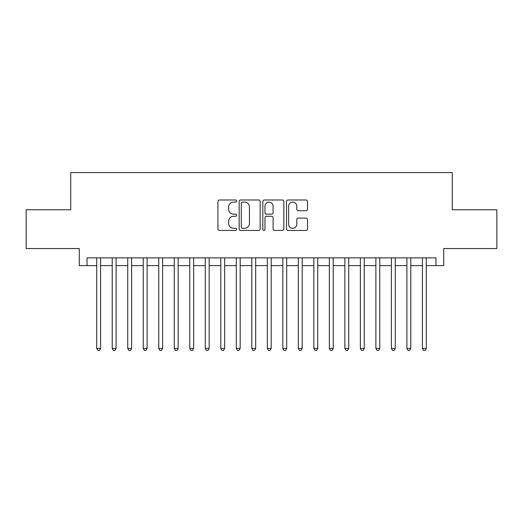 <?xml version="1.0" encoding="UTF-8"?>
<svg xmlns="http://www.w3.org/2000/svg" width="523" height="523" viewBox="0 0 523 523"><rect width="100%" height="100%" fill="white"/><g stroke="black" fill="none" stroke-linecap="round" stroke-linejoin="round"><path stroke-width="0.78" d="M236.684 201.048A1.066 1.066 0 0 0 235.618 199.982L219.444 199.982A1.523 1.523 0 0 0 217.921 201.505L217.921 228.904A1.523 1.523 0 0 0 219.444 230.427L235.618 230.427A1.066 1.066 0 0 0 236.684 229.362A1.066 1.066 0 0 0 235.618 228.296L233.526 228.296A4.87 4.87 0 0 1 228.656 223.426L228.656 221.144A4.87 4.87 0 0 1 233.526 216.274L235.618 216.274A1.066 1.066 0 0 0 236.684 215.208A1.066 1.066 0 0 0 235.618 214.142L233.526 214.142A4.87 4.87 0 0 1 228.656 209.265L228.656 206.984A4.87 4.87 0 0 1 233.526 202.113L235.618 202.113A1.066 1.066 0 0 0 236.684 201.048M305.988 210.717A1.523 1.523 0 0 0 307.511 209.193L307.511 201.505A1.523 1.523 0 0 0 305.988 199.982L288.029 199.982A1.523 1.523 0 0 0 286.506 201.505L286.506 228.904A1.523 1.523 0 0 0 288.029 230.427L305.988 230.427A1.523 1.523 0 0 0 307.511 228.904L307.511 219.621A1.523 1.523 0 0 0 305.988 218.098L298.3 218.098A1.523 1.523 0 0 0 296.783 219.621L296.783 224.223A4.073 4.073 0 0 1 292.71 228.296A4.073 4.073 0 0 1 288.637 224.223L288.637 206.186A4.073 4.073 0 0 1 292.71 202.113A4.073 4.073 0 0 1 296.783 206.186L296.783 209.193A1.523 1.523 0 0 0 298.3 210.717L305.988 210.717M87.021 265.612L87.021 257.859L435.979 257.859L435.979 265.612L443.733 265.612L443.733 248.549L496.85 248.549L496.85 209.775L452.264 209.775L452.264 172.557L70.736 172.557L70.736 209.775L26.15 209.775L26.15 248.549L79.267 248.549L79.267 265.612L96.716 265.612M260.166 201.505A1.523 1.523 0 0 0 258.643 199.982L240.685 199.982A1.523 1.523 0 0 0 239.161 201.505L239.161 228.904A1.523 1.523 0 0 0 240.685 230.427L258.643 230.427A1.523 1.523 0 0 0 260.166 228.904L260.166 201.505M264.357 199.982L282.315 199.982A1.523 1.523 0 0 1 283.839 201.505L283.839 228.904A1.523 1.523 0 0 1 282.315 230.427L274.627 230.427A1.523 1.523 0 0 1 273.111 228.904L273.111 217.79A1.523 1.523 0 0 0 271.587 216.274L266.488 216.274A1.523 1.523 0 0 0 264.965 217.79L264.965 229.362A1.066 1.066 0 0 1 263.899 230.427A1.066 1.066 0 0 1 262.834 229.362L262.834 201.505A1.523 1.523 0 0 1 264.357 199.982M100.593 265.612L112.223 265.612M116.099 265.612L127.736 265.612M131.613 265.612L143.243 265.612M147.12 265.612L158.75 265.612M162.627 265.612L174.264 265.612M178.14 265.612L189.771 265.612M193.647 265.612L205.278 265.612M209.154 265.612L220.791 265.612M224.668 265.612L236.298 265.612M240.175 265.612L251.805 265.612M255.682 265.612L267.318 265.612M271.195 265.612L282.825 265.612M286.702 265.612L298.332 265.612M302.209 265.612L313.846 265.612M317.723 265.612L329.353 265.612M333.229 265.612L344.86 265.612M348.736 265.612L360.373 265.612M364.25 265.612L375.88 265.612M379.757 265.612L391.387 265.612M395.264 265.612L406.901 265.612M410.777 265.612L422.407 265.612M426.284 265.612L435.979 265.612M242.358 202.113A1.066 1.066 0 0 0 241.293 203.179L241.293 227.23A1.066 1.066 0 0 0 242.358 228.296L244.561 228.296A4.87 4.87 0 0 0 249.438 223.426L249.438 206.984A4.87 4.87 0 0 0 244.561 202.113L242.358 202.113M273.111 206.265A4.073 4.073 0 0 0 269.038 202.192A4.073 4.073 0 0 0 264.965 206.265L264.965 212.619A1.523 1.523 0 0 0 266.488 214.142L271.587 214.142A1.523 1.523 0 0 0 273.111 212.619L273.111 206.265M100.593 257.859L100.593 348.429L96.716 348.429L96.716 257.859M100.593 348.429L99.429 350.443L97.879 350.443L96.716 348.429M116.099 257.859L116.099 348.429L112.223 348.429L112.223 257.859M116.099 348.429L114.942 350.443L113.386 350.443L112.223 348.429M131.613 257.859L131.613 348.429L127.736 348.429L127.736 257.859M131.613 348.429L130.449 350.443L128.9 350.443L127.736 348.429M147.12 257.859L147.12 348.429L143.243 348.429L143.243 257.859M147.12 348.429L145.956 350.443L144.407 350.443L143.243 348.429M162.627 257.859L162.627 348.429L158.75 348.429L158.75 257.859M162.627 348.429L161.47 350.443L159.914 350.443L158.75 348.429M178.14 257.859L178.14 348.429L174.264 348.429L174.264 257.859M178.14 348.429L176.977 350.443L175.427 350.443L174.264 348.429M193.647 257.859L193.647 348.429L189.771 348.429L189.771 257.859M193.647 348.429L192.484 350.443L190.934 350.443L189.771 348.429M209.154 257.859L209.154 348.429L205.278 348.429L205.278 257.859M209.154 348.429L207.991 350.443L206.441 350.443L205.278 348.429M224.668 257.859L224.668 348.429L220.791 348.429L220.791 257.859M224.668 348.429L223.504 350.443L221.955 350.443L220.791 348.429M240.175 257.859L240.175 348.429L236.298 348.429L236.298 257.859M240.175 348.429L239.011 350.443L237.462 350.443L236.298 348.429M255.682 257.859L255.682 348.429L251.805 348.429L251.805 257.859M255.682 348.429L254.518 350.443L252.969 350.443L251.805 348.429M271.195 257.859L271.195 348.429L267.318 348.429L267.318 257.859M271.195 348.429L270.031 350.443L268.482 350.443L267.318 348.429M286.702 257.859L286.702 348.429L282.825 348.429L282.825 257.859M286.702 348.429L285.538 350.443L283.989 350.443L282.825 348.429M302.209 257.859L302.209 348.429L298.332 348.429L298.332 257.859M302.209 348.429L301.045 350.443L299.496 350.443L298.332 348.429M317.723 257.859L317.723 348.429L313.846 348.429L313.846 257.859M317.723 348.429L316.559 350.443L315.009 350.443L313.846 348.429M333.229 257.859L333.229 348.429L329.353 348.429L329.353 257.859M333.229 348.429L332.066 350.443L330.516 350.443L329.353 348.429M348.736 257.859L348.736 348.429L344.86 348.429L344.86 257.859M348.736 348.429L347.573 350.443L346.023 350.443L344.86 348.429M364.25 257.859L364.25 348.429L360.373 348.429L360.373 257.859M364.25 348.429L363.086 350.443L361.53 350.443L360.373 348.429M379.757 257.859L379.757 348.429L375.88 348.429L375.88 257.859M379.757 348.429L378.593 350.443L377.044 350.443L375.88 348.429M395.264 257.859L395.264 348.429L391.387 348.429L391.387 257.859M395.264 348.429L394.1 350.443L392.551 350.443L391.387 348.429M410.777 257.859L410.777 348.429L406.901 348.429L406.901 257.859M410.777 348.429L409.614 350.443L408.058 350.443L406.901 348.429M426.284 257.859L426.284 348.429L422.407 348.429L422.407 257.859M426.284 348.429L425.121 350.443L423.571 350.443L422.407 348.429"/></g></svg>
